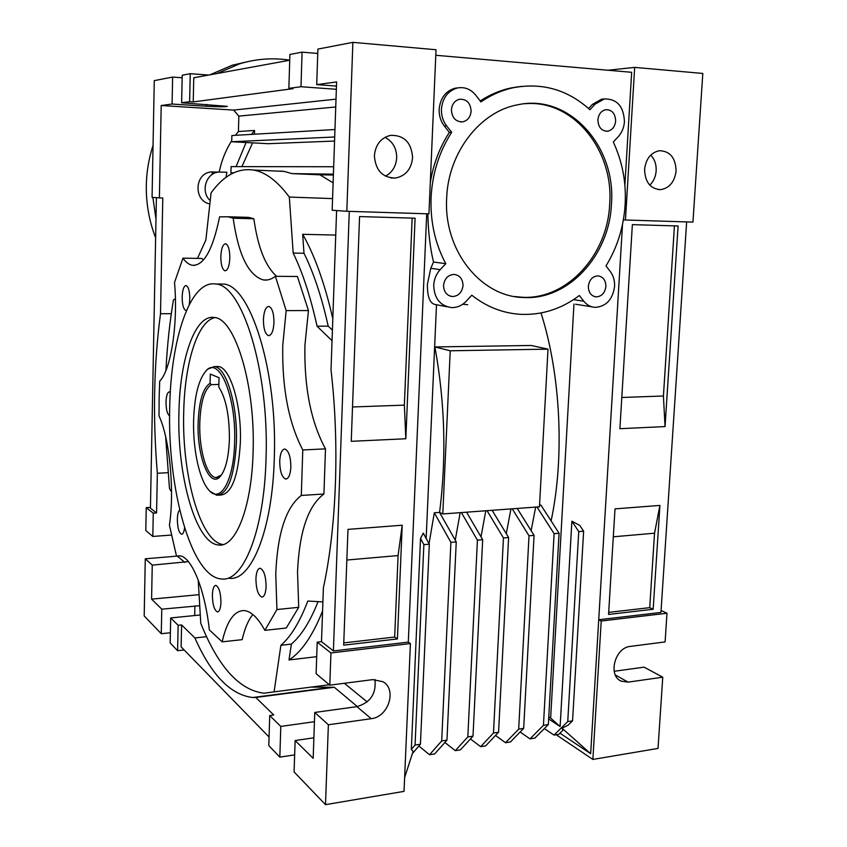 <?xml version="1.0" encoding="UTF-8"?>
<svg xmlns="http://www.w3.org/2000/svg" width="847" height="847" viewBox="0 0 847 847"><rect width="100%" height="100%" fill="white"/><g stroke="black" fill="none" stroke-linecap="round" stroke-linejoin="round"><path stroke-width="1.27" d="M247.462 61.704L232.163 65.261L209.908 74.822M153.042 145.43C148.828 158.378 146.584 171.719 146.309 185.44C146.044 203.64 149.157 221.078 155.626 237.763M289.727 60.169C272.893 57.585 256.186 58.803 239.585 63.832L217.054 73.52M234.63 442.166C236.345 396.512 219.119 355.846 206.287 370.573C198.685 379.16 194.45 395.803 193.603 420.483C192.83 448.836 199.257 479.423 208.637 489.852C220.082 504.357 233.91 481.075 234.63 442.166M205.789 371.081L207.399 369.281L214.291 366.582C226.191 366.91 237.753 404.697 236.419 442.356C234.481 476.427 227.949 494.076 216.821 495.304L210.12 491.366M210.077 383.31L210.3 374.067L219.045 377.72L218.812 387.111C225.948 398.132 229.484 415.57 229.399 439.402C228.648 457.952 225.524 470.392 220.019 476.723C209.442 488.581 196.906 456.014 198.134 422.875C199.013 401.086 202.994 387.894 210.077 383.31L211.316 384.644L218.886 384.443M211.316 384.644C204.476 389.207 200.623 402.007 199.776 423.045C198.929 449.45 206.89 477.21 216.006 477.602L221.395 475.072M218.992 495.167L220.633 495.061C231.824 493.833 238.409 476.205 240.368 442.176C241.702 404.559 230.088 366.825 218.103 366.507L216.006 366.55M165.938 370.446C167.187 345.82 169.686 322.315 173.434 299.954L175.393 298.8M159.12 398.45L159.702 381.192C170.935 370.139 178.272 323.734 174.514 282.475L182.952 258.176C185.906 262.348 189.061 264.709 192.407 265.28C203.778 265.947 212.841 249.801 219.595 216.832L228.097 216.79L233.169 218.198C238.378 254.841 248.436 275.423 263.332 279.944C267.345 280.569 271.368 279.351 275.413 276.302L286.159 310.605L282.76 345.428C281.956 387.979 288.626 422.833 302.781 449.969L301.299 495.453C285.947 507.258 277.435 533.441 275.751 574.022L276.937 609.533L264.857 630.348C257.88 617.654 250.924 611.068 243.978 610.571C234.132 610.74 226.858 621.179 222.168 641.857L209.357 629.914C204.678 587.818 190.999 555.854 179.373 555.812L176.504 556.14L169.432 525.14C174.715 490.349 169.58 438.28 159.014 415.909L159.12 398.45M302.781 449.969L325.492 448.857L323.925 494.002C308.096 505.754 299.287 531.778 297.519 572.064L298.716 607.32L276.937 609.533M325.492 448.857C310.913 421.944 304.062 387.365 304.931 345.121L308.456 310.553L286.159 310.605M186.541 310.362L185.864 310.457C183.471 309.271 182.232 304.761 182.158 296.937C182.518 289.706 183.831 285.894 186.107 285.534C188.489 286.71 189.728 291.22 189.813 299.076L189.273 304.581M266.032 458.756C264.232 531.217 243.068 582.312 221.469 578.967C191.157 577.125 167.325 488.338 169.696 407.852C170.713 339.298 190.099 279.754 215.657 284.01C241.967 284.465 269.346 370.425 266.032 458.756M218.579 284.031L223.333 284.063C249.981 284.528 277.678 370.245 274.29 458.333C272.448 530.603 251.008 581.582 229.135 578.279M178.929 412.722C179.765 359.414 194.895 314.269 214.175 317.487C234.735 317.921 255.561 384.4 253.094 451.917C251.792 507.565 235.604 547.67 218.664 544.992C195.731 543.742 177.023 475.569 178.929 412.722M223.142 544.526C200.252 542.165 181.809 474.701 183.704 412.563C184.572 363.575 197.415 321.077 214.894 317.614M169.739 415.835C167.367 414.596 166.118 409.99 166.001 402.029C166.298 395.591 167.42 392.214 169.379 391.896L170.3 392.415M184.582 527.797C184.032 532.032 183.026 534.192 181.565 534.256C178.918 532.848 177.51 527.829 177.341 519.179C177.51 514.309 178.304 511.239 179.723 509.979M212.375 594.986C212.65 588.866 213.825 585.669 215.879 585.393C219.034 586.992 220.728 592.635 220.951 602.344C220.654 608.453 219.489 611.64 217.457 611.905C214.28 610.264 212.586 604.631 212.375 594.986M255.921 578.819C256.281 572.064 257.7 568.538 260.177 568.242C263.883 569.967 265.863 576.076 266.106 586.548C265.725 593.292 264.317 596.807 261.861 597.082C258.134 595.314 256.143 589.226 255.921 578.819M279.711 461.149C280.166 453.378 281.903 449.334 284.888 449.016C288.7 450.689 290.69 456.66 290.86 466.951C290.373 474.722 288.658 478.756 285.704 479.042C281.86 477.337 279.87 471.377 279.711 461.149M263.406 319.584C263.936 311.167 265.757 306.773 268.87 306.423C272.183 307.885 273.888 313.252 273.973 322.527C273.433 330.965 271.612 335.338 268.531 335.666C265.206 334.173 263.491 328.816 263.406 319.584M220.823 256.503C221.289 248.383 222.899 244.137 225.651 243.745C228.362 245.005 229.759 249.791 229.823 258.102C229.336 266.233 227.737 270.468 225.016 270.828C222.285 269.547 220.887 264.772 220.823 256.503M443.553 285.428C444.474 278.652 447.915 274.979 453.907 274.407C459.73 275.18 462.769 278.896 463.034 285.555C462.081 292.437 458.545 296.111 452.436 296.545C446.771 295.667 443.807 291.961 443.553 285.428M573.525 299.637L583.816 301.236L579.348 295.518C561.222 309.155 541.381 315.412 519.825 314.29C502.398 313.062 486.39 306.709 471.79 295.211L466.305 301.14C461.986 305.661 456.957 307.8 451.218 307.567C440.048 305.703 434.215 298.303 433.717 285.365C434.077 279.245 436.226 274.005 440.186 269.642L445.776 263.671L433.526 262.041L430.784 268.298L427.386 284.317C427.312 296.736 429.874 303.459 435.072 304.475L447.025 306.762M451.409 109.845C451.98 104.192 454.638 100.666 459.392 99.258C466.591 98.919 470.509 102.889 471.123 111.19C470.519 116.96 467.777 120.496 462.886 121.809C455.845 122 452.012 118.008 451.409 109.845M458.1 87.834L454.839 88.268C445.49 91.158 440.26 98.188 439.148 109.348C438.968 115.647 440.673 121.163 444.262 125.907L449.355 132.397L451.663 132.291L446.57 125.78C442.96 121.026 441.255 115.488 441.435 109.168C442.558 97.977 447.798 90.925 457.168 88.024C464.548 86.638 470.805 89.083 475.929 95.372L480.916 101.915C491.112 94.938 501.911 90.216 513.314 87.728C542.186 82.339 567.712 89.676 589.893 109.729L595.081 104.181L604.335 98.94C616.997 98.781 623.699 106.341 624.44 121.64C624.006 127.526 621.994 132.481 618.395 136.505L613.292 142.031C622.418 161.586 626.367 182.529 625.128 204.879C623.646 227.197 617.272 247.536 605.997 265.905L610.369 271.654C613.44 275.826 614.848 280.781 614.573 286.508C612.656 299.584 606.166 306.54 595.123 307.366C590.634 307.059 586.865 305.015 583.816 301.236M210.236 200.623C200.252 191.941 205.916 172.915 218.738 172.079L226.858 172.248L225.99 177.383M236.08 166.615L246.075 142.518M251.464 134.387L254.555 130.47L254.449 134.218M171.443 535.06L152.809 536.447L153.265 513.166L156.568 512.943L157.351 473.272C152.704 417.942 153.762 364.761 160.507 313.718L162.793 197.997L159.395 197.88L161.195 105.515L233.666 110.089L238.833 116.124L238.43 131.518L254.555 130.47M238.43 131.518L235.424 135.319M231.75 140.655C225.694 150.215 221.512 160.676 219.214 172.026M430.287 182.814C433.23 164.307 439.582 147.494 449.355 132.397M445.776 263.671C435.136 243.777 430.234 221.787 431.07 197.711C432.288 173.614 439.148 151.804 451.663 132.291M374.395 155.7C375.507 144.689 380.843 137.913 390.393 135.372C404.03 134.991 411.441 142.412 412.595 157.637C411.346 169.114 405.66 175.911 395.549 178.05C382.548 177.828 375.496 170.385 374.395 155.7M384.972 137.341C392.733 141.438 396.64 148.267 396.692 157.817C396.047 166.319 392.288 172.439 385.427 176.155M241.914 166.615L252.586 142.857M333.115 182.846L319.922 174.821L333.379 175.022M334.957 129.517L231.877 135.531L231.718 141.756L268.255 143.694L334.565 141.047M446.665 198.283C443.5 250.67 480.937 296.852 523.467 297.509C568.157 300.378 609.258 255.709 611.428 204.371C616.394 146.732 569.353 93.498 518.025 104.732C480.175 111.253 448.084 152.651 446.665 198.283M514.605 296.535L521.847 297.244C566.474 300.113 607.511 255.54 609.671 204.296C614.064 150.512 573.557 99.554 525.341 103.694M588.337 286.339C588.474 292.575 591.111 296.101 596.246 296.895C601.73 296.429 604.938 292.956 605.891 286.455C605.743 280.124 603.053 276.598 597.802 275.868C592.402 276.429 589.247 279.912 588.337 286.339M597.908 119.829C598.278 127.336 601.539 131.126 607.701 131.19C612.317 130.099 614.975 126.711 615.653 121.047C615.282 113.445 611.958 109.655 605.69 109.686C601.158 110.862 598.564 114.239 597.908 119.829M644.588 169.379C645.022 182.211 650.401 188.966 660.713 189.643C669.522 188.055 674.646 181.83 676.086 170.978C675.652 157.86 670.115 151.105 659.442 150.702C650.888 152.534 645.943 158.76 644.588 169.379M649.776 185.144C653.566 181.449 655.694 176.695 656.16 170.872C656.425 164.477 654.625 159.215 650.74 155.086M212.555 171.899L211.983 174.63M429.037 543.668L434.31 512.795L439.572 512.414L456.247 541.921L446.951 740.151L434.702 753.915L429.514 754.741L418.884 746.016M559.073 533.261L554.107 533.684L543.435 725.328L548.337 724.577L559.073 533.261L540.82 504.992L539.55 505.077M531.111 530.635L535.664 507.078M434.892 346.942C445.003 402.325 446.56 457.486 439.572 512.414L442.79 513.949L539.454 506.802L548.009 349.144L531.228 345.47L434.892 346.942L450.223 350.785L548.009 349.144M506.284 533.674L510.942 508.909M481.001 536.85L485.786 510.773M455.252 540.174L460.165 512.668M467.745 304.729L462.78 304.221M541.011 312.977C560.672 374.543 564.79 456.798 551.101 520.905M548.644 718.944L560.121 726.525L571.873 521.201L578.745 531.609L567.744 721.591L554.012 735.09L544.356 728.568M559.962 733.163L590.666 753.703L562.016 728.208L568.199 725.117L572.561 720.85L583.625 531.196L579.772 525.405L571.873 521.201M590.666 753.703L622.524 224.296M560.121 726.525L550.645 718.087L573.959 304.041M659.919 505.415L615.007 508.867L608.569 614.435L653.164 609.268L659.919 505.415L654.54 533.208L649.723 607.648L653.164 609.268M613.302 536.797L654.54 533.208M608.697 612.37L649.723 607.648M632.36 224.635L619.898 428.698L665.043 426.581L678.098 225.99L632.36 224.635M614.17 671.279L644.101 667.171L662.756 677.198L658.024 748.42L592.868 759.441L601.222 621.02L598.734 619.75L660.946 612.434L686.642 221.914M583.625 531.196L578.745 531.609M548.771 716.858L550.645 718.087M521.678 86.352L510.847 87.972C500.111 90.301 489.905 94.642 480.207 100.984M517.591 86.913L516.352 86.966M624.874 185.281L631.671 72.302L435.782 55.277M588.559 108.511L592.455 104.361L601.677 99.141L604.546 98.908M661.073 610.475L666.991 613.249L665.096 641.92L630.337 646.399C614.869 647.479 607.532 675.874 621.327 681.2L628.072 682.131L662.756 677.198M554.012 735.09L558.766 734.338L563.033 730.178L562.016 728.208M492.118 510.296L508.613 537.517L498.565 732.221L485.659 745.879L480.641 746.673L470.424 738.944M498.565 732.221L493.483 733.004L480.641 746.673M508.613 537.517L503.457 537.951L493.483 733.004M487.046 510.677L503.457 537.951M634.668 67.389L702.809 73.445L692.941 222.115L625.457 219.998L634.668 67.389L607.945 70.237M625.457 219.998L623.371 219.881M666.991 613.249L601.222 621.02M556.214 734.741L592.868 759.441M572.561 720.85L567.744 721.591M665.043 426.581L663.423 396.004L674.434 225.884M663.423 396.004L621.804 397.476M543.435 725.328L529.989 738.88L520.143 731.988M548.337 724.577L534.828 738.118L529.989 738.88M536.977 506.982L554.107 533.684M517.221 508.444L534.065 535.368L529.015 535.791L518.682 729.129L505.532 742.745L495.506 735.45M534.065 535.368L523.668 728.367L518.682 729.129M523.668 728.367L510.455 741.961L505.532 742.745M512.234 508.814L529.015 535.791M442.79 513.949L450.223 350.785M319.922 174.821L291.94 173.614L333.411 174.164M426.168 538.406L436.491 304.74M433.526 262.041C430.085 247.959 428.201 231.887 427.851 213.825M349.282 211.369L333.4 650.941L408.307 642.132L426.708 213.783M404.633 777.557L413.092 751.405L411.324 749.426L420.525 538.459L423.288 533.112L429.313 544.187L420.43 744.227L412.404 753.555M344.38 683.285L367.175 701.93M156.399 197.669L150.438 508.168L156.568 512.943M402.209 525.214L398.079 555.568L394.691 637.039L397.434 638.934L343.681 645.17L347.979 529.375L402.209 525.214L397.434 638.934M398.079 555.568L346.836 560.036M394.691 637.039L343.766 642.905M157.351 473.272L167.918 472.7M160.507 313.718L171.295 313.686M415.083 218.208L405.829 438.757L351.24 441.319L359.562 216.567L415.083 218.208M412.15 218.124L404.358 405.141L405.829 438.757M336.598 210.554L331.018 369.906C339.679 444.463 336.555 527.268 323.385 587.829L321.5 641.655L333.4 650.941M199.087 594.658L151.592 599.136L161.777 609.173L199.733 605.711M170.692 617.95L178.145 625.298L177.595 650.697L170.162 642.958L170.692 617.95L200.284 614.964M178.145 625.298L181.597 624.948L194.905 637.95L206.626 636.69M209.865 203.936C193.349 201.046 194.45 173.032 211.178 171.983L213.433 171.909M188.426 561.635L152.248 565.129L145.271 558.798L179.183 555.928M151.592 599.136L152.248 565.129M332.162 210.236L336.608 81.947L316.714 84.626L317.89 49.094L352.881 42.35L346.815 211.284L332.162 210.236M313.178 758.33L314.766 712.454L328.371 724.778L325.502 804.65L294.089 771.956L295.127 740.543L313.178 758.33M374.914 679.474C376.502 693.513 370.488 702.565 356.894 706.652L314.766 712.454M317.202 642.142L330.955 652.952L329.79 685.159L316.111 673.672L317.202 642.142L321.5 641.655M420.525 538.459L423.871 544.642L415.062 745.053L411.324 749.426M423.871 544.642L429.313 544.187M238.833 116.124L335.74 106.976M159.395 197.88L152.068 197.362L154.27 80.624L172.629 77.077L182.158 77.776M231.718 141.756L334.703 136.981M161.777 609.173L161.269 633.715L144.191 615.928L145.271 558.798M161.195 105.515L172.079 104.043L172.629 77.077M152.809 536.447L145.8 530.55L146.235 507.639L153.265 513.166M302.083 52.143L300.981 86.733L288.869 88.363L289.896 54.483L302.083 52.143L317.741 53.456M269.727 715.524L280.802 726.43L279.828 757.112L268.806 745.646L269.727 715.524L273.729 714.974L255.805 697.462L252.755 697.505C230.691 694.974 211.411 675.123 194.905 637.95M288.869 88.363L293.073 88.66L193.232 101.926L193.762 77.776L289.727 60.232M269.071 737.017L181.11 646.864L181.597 624.948M146.235 507.639L150.459 507.364M172.079 104.043L206.594 106.256C218.431 106.902 225.344 106.934 227.345 106.351L181.629 102.762L189.633 101.693L190.247 73.689L208.669 75.055M181.629 102.762L182.211 75.235L190.247 73.689M193.232 101.926L189.633 101.693M352.881 42.35L436.025 49.74L428.942 213.857L346.815 211.284M177.595 650.697L184.138 649.967M161.269 633.715L170.374 632.751M330.955 652.952L410.414 643.572L408.307 642.132M329.79 685.159L372.786 679.622L383.045 681.74C397.19 689.564 388.392 717.081 371.23 718.679L328.371 724.778M325.502 804.65L404.03 791.373L410.414 643.572M279.828 757.112L294.65 754.878M415.062 745.053L420.43 744.227M233.666 110.089L336.015 99.152M336.46 86.076L316.714 84.626M300.981 86.733L336.354 89.295M314.449 721.697L280.802 726.43M295.127 740.543L313.888 737.801M255.805 697.462L334.29 687.266L357.349 706.589M334.29 687.266L311.23 687.108M352.511 406.973L404.358 405.141M434.31 512.795L450.9 542.366L456.247 541.921M450.9 542.366L441.689 740.956L446.951 740.151M441.689 740.956L429.514 754.741M461.393 512.573L477.422 540.142L482.674 539.698L472.997 736.149L460.408 749.86L455.305 750.664L444.887 742.47M477.422 540.142L467.819 736.943L472.997 736.149M467.819 736.943L455.305 750.664M466.559 512.191L482.674 539.698M333.665 166.753L231.083 166.605L230.924 172.799L233.55 172.83M291.94 173.614L284.126 171.39L275.021 170.988M230.924 172.799L233.401 172.904M332.405 330.118L328.202 326.127C321.68 296.916 313.612 272.628 303.988 253.264L302.675 234.312C314.724 255.423 324.761 283.554 332.807 318.726M328.202 326.127L317.053 326.211C310.616 296.895 302.654 272.522 293.178 253.084L289.335 197.065C277.456 181.099 265.535 172.1 253.592 170.056C237.859 167.833 223.693 175.435 211.094 192.841L205.874 239.987L197.499 258.388M303.988 253.264L293.178 253.084M322.569 611.015C312.681 635.726 301.49 652.052 289.007 659.961L291.368 644.101C301.257 635.695 310.161 621.529 318.07 601.624M291.368 644.101L280.886 645.298C290.892 636.637 299.87 621.889 307.8 601.052L322.887 601.889M332.035 340.695L317.053 326.211M329.314 684.757L274.079 691.872L280.886 645.298M316.704 656.669L289.007 659.961M198.219 580.015L200.771 623.297C218.219 666.79 239.267 690.093 263.893 693.206L274.079 691.872M165.62 436.586L169.495 488.571L171.539 491.885M203.269 260.156L201.914 258.451L182.952 258.176M241.469 217.16L248.605 217.361L253.846 218.77L233.169 218.198M276.673 276.313C265.482 266.487 257.869 247.303 253.846 218.77M275.413 276.302L297.403 276.493L308.456 310.553M298.716 607.32L286.233 628.029L264.857 630.348M222.168 641.857L242.147 639.654C244.741 628.421 248.309 620.036 252.872 614.509M323.925 494.002L301.299 495.453M179.903 555.865L176.504 556.14M332.564 198.6L289.335 197.065M335.74 235.074L302.675 234.312M152.873 197.415L155.986 219.066M282.432 171.136L280.315 171.115M430.784 268.298L440.186 269.642M615.324 674.953L628.072 682.131M592.455 104.361L595.081 104.181M356.894 706.652L371.23 718.679M194.672 615.536L194.895 605.933M206.594 106.256L206.636 104.382M184.826 562.408L177.404 556.183M444.262 125.907L446.57 125.78M232.163 65.261L239.585 63.832M206.287 370.573L207.399 369.281M221.109 475.358L220.019 476.723M214.291 366.582L218.103 366.507M216.006 477.602L217.563 477.517M454.839 88.268L457.168 88.024M521.847 297.244L523.467 297.509M594.721 296.672L596.246 296.895M575.621 304.242L592.095 306.879M606.156 131.253L607.701 131.19M658.161 189.58L660.713 189.643M510.847 87.972L513.314 87.728M619.718 680.289L621.327 681.2M601.677 99.141L604.335 98.94M390.848 177.965L395.549 178.05M460.757 121.926L462.886 121.809M450.329 296.175L452.436 296.545M218.738 172.079L211.178 171.983M328.138 687.722L252.755 697.505M269.113 335.656L268.531 335.666M286.35 479L285.704 479.042M262.432 597.029L261.861 597.082M222.549 544.685L218.664 544.992M215.657 284.01L223.333 284.063M194.916 265.312L192.407 265.28M267.239 279.976L263.332 279.944M248.605 217.361L228.097 216.79M284.126 171.39L253.592 170.056"/></g></svg>
